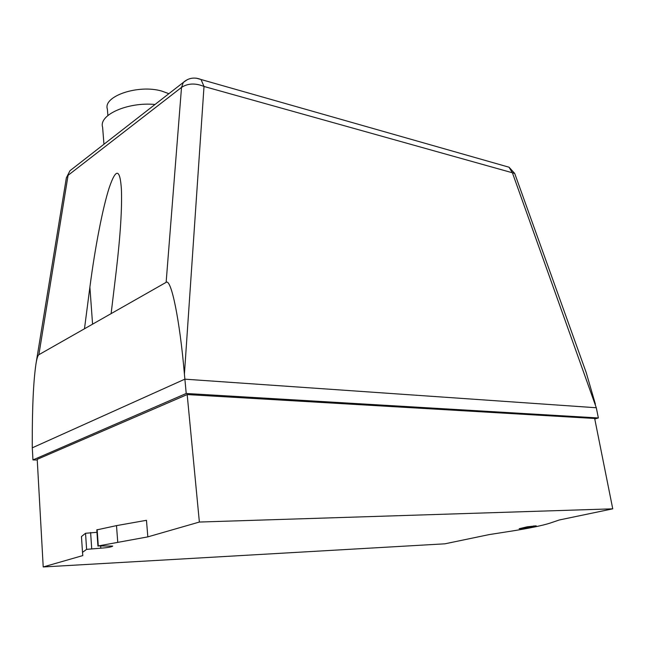 <?xml version="1.0" encoding="UTF-8"?>
<svg xmlns="http://www.w3.org/2000/svg" width="645" height="645" viewBox="0 0 645 645"><rect width="100%" height="100%" fill="white"/><g stroke="black" fill="none" stroke-linecap="round" stroke-linejoin="round"><path stroke-width="0.97" d="M168.869 93.686L161.911 91.13C138.538 84.1 102.805 96.186 107.368 109.11L107.892 115.511M155.01 104.474C127.726 101.837 98.508 114.939 102.611 127.194L103.958 144.246M503.971 165.765L509.034 167.208L512.461 172.941L596.303 407.753L184.849 379.171L32.29 447.824L32.266 443.478C32.202 407.648 33.435 381.171 35.951 364.046C36.854 358.459 37.829 355.347 38.869 354.71L166.136 282.341C171.207 278.277 179.81 320.138 184.414 374.132L204.013 86.462L201.038 79.504L196.314 78.182M187.493 79.545L183.325 82.423L181.519 87.406C187.872 83.261 195.379 82.947 204.013 86.462L514.694 173.416L514.904 173.989M595.383 404.133L586.2 372.568L514.694 173.416L509.034 167.208L201.038 79.504C194.419 76.908 188.509 77.884 183.325 82.423L69.974 170.715L66.354 177.851L69.974 170.715L73.232 168.176M586.2 372.568L581.693 360.031M37.257 459.982L32.951 459.933L186.22 393.482L184.414 374.132M84.479 328.781L89.889 287.138C95.218 246.309 102.797 207.666 109.174 187.864C115.915 168.006 119.986 168.401 121.389 189.049C122.155 207.682 120.446 234.965 116.253 270.892L111.125 313.623M85.535 533.278L81.464 536.551L82.504 552.346L86.607 549.363L85.535 533.278L96.968 532.294M86.607 549.363L100.822 548.185C107.771 547.661 111.746 546.96 112.738 546.081L98.282 545.936L147.834 536.874L199.37 522.047L612.75 508.832L559.279 519.983L550.185 523.071C542.348 525.578 529.4 528.263 511.364 531.125L489.095 534.608L444.913 543.816L43.215 566.963L82.81 555.579L82.504 552.346M147.834 536.874L146.463 520.305L116.503 525.619L96.798 529.892L97.935 546.113M117.737 542.066L116.503 525.619M98.282 545.936L97.145 529.626M527.029 526.844L536.156 525.828L528.239 527.731L519.16 528.739L527.029 526.844M186.22 393.482L598.358 417.96L594.763 418.968M612.75 508.832L594.666 418.476L187.179 394.571L37.216 459.337L43.215 566.963M32.951 459.933L32.29 447.824M598.358 417.96L596.303 407.753M199.37 522.047L187.179 394.571M38.869 354.71L68.072 175.327L181.519 87.406L166.136 282.341M92.574 324.177L89.889 287.138M100.822 548.185L100.684 546.218M91.703 548.613L90.606 532.52M534.06 526.522L533.939 525.836M528.239 527.731L528.045 526.651M66.354 177.851L36.007 363.659"/></g></svg>
